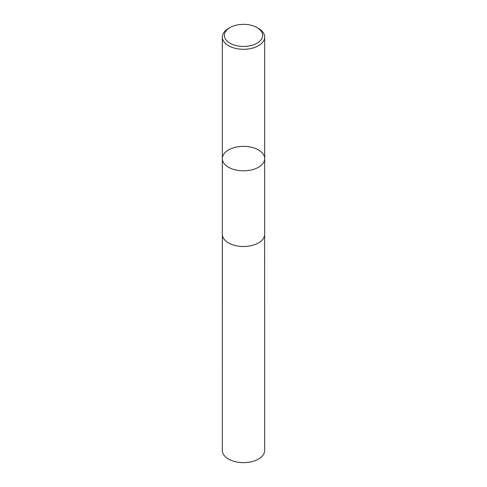 <?xml version="1.0" encoding="UTF-8"?>
<svg xmlns="http://www.w3.org/2000/svg" width="487" height="487" viewBox="0 0 487 487"><rect width="100%" height="100%" fill="white"/><g stroke="black" fill="none" stroke-linecap="round" stroke-linejoin="round"><path stroke-width="0.73" d="M258.475 28.416L257.039 27.589A19.145 11.055 180 0 1 257.039 43.221A19.145 11.055 180 0 1 229.961 43.221A19.145 11.055 180 0 1 229.961 27.589A19.145 11.055 180 0 1 257.039 27.589L258.475 28.416A21.178 12.23 180 0 1 264.678 37.061A21.178 12.23 180 0 1 243.5 49.29A21.178 12.23 180 0 1 222.322 37.061A21.178 12.23 180 0 1 228.525 28.416L229.961 27.589M264.678 158.592A21.178 12.23 180 0 1 251.602 169.89A21.178 12.23 180 0 1 228.525 167.242A21.178 12.23 180 0 1 222.322 158.592A21.178 12.23 0 0 0 228.525 167.242A21.178 12.23 0 0 0 251.602 169.89A21.178 12.23 0 0 0 264.678 158.592A21.178 12.23 0 0 0 258.475 149.947A21.178 12.23 0 0 0 235.398 147.299A21.178 12.23 0 0 0 222.322 158.592L222.322 234.265A21.178 12.23 180 0 0 243.5 246.495A21.178 12.23 180 0 0 264.678 234.265L264.678 37.061M264.63 235.075L264.678 450.42A21.178 12.23 180 0 1 243.5 462.65A21.178 12.23 180 0 1 222.322 450.42L222.37 235.075M222.322 37.061L222.322 158.592"/></g></svg>
